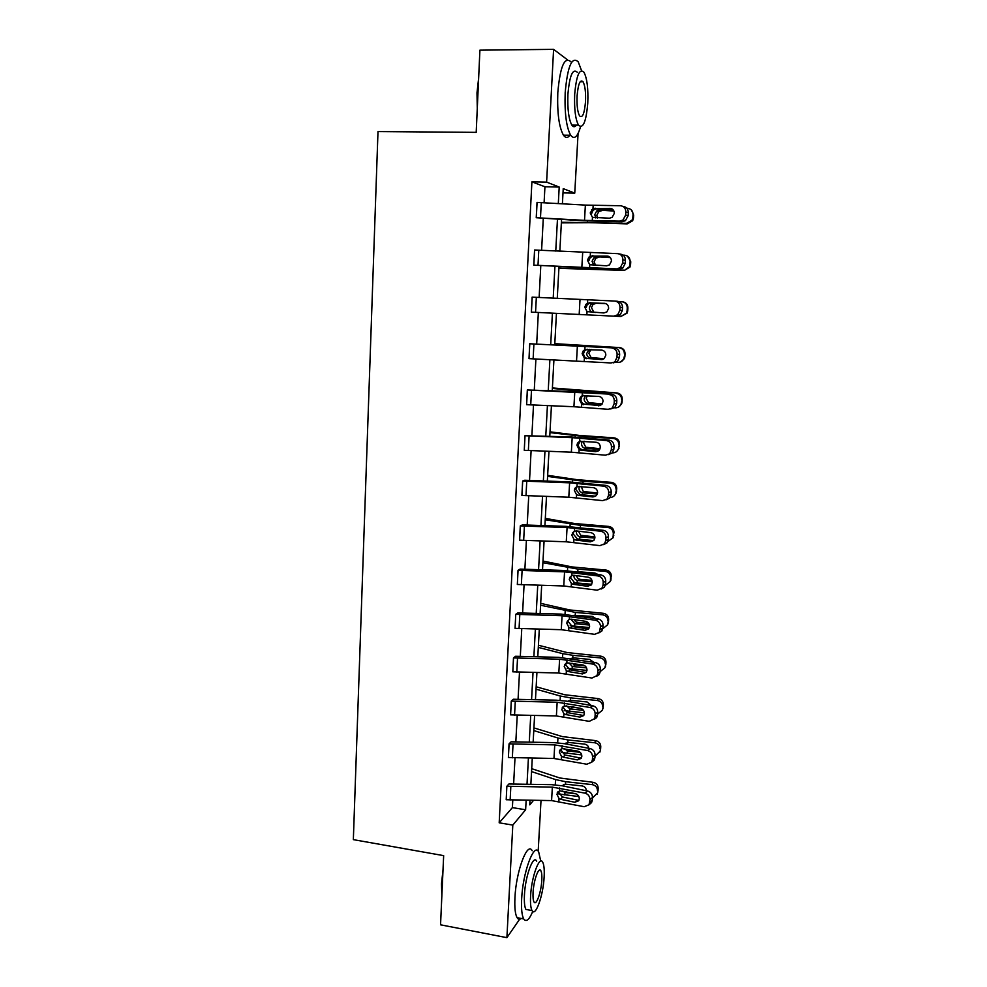<?xml version="1.0" encoding="UTF-8"?>
<svg xmlns="http://www.w3.org/2000/svg" width="987" height="987" viewBox="0 0 987 987"><rect width="100%" height="100%" fill="white"/><g stroke="black" fill="none" stroke-linecap="round" stroke-linejoin="round"><path stroke-width="1.48" d="M578.074 133.479L574.755 193.131L563.232 188.628L562.405 203.791M562.997 192.884L574.755 193.131M541.012 800.457L538.186 851.189M520.297 918.28L506.899 937.65L512.808 825.095L525.627 809.772L526.145 800.272M544.096 202.742L544.935 186.765L531.907 181.842L546.613 182.126L553.596 49.35L479.904 50.164L476.203 132.357L377.996 131.567L353.346 839.641L443.656 855.63L440.547 924.819L506.899 937.65M553.596 49.35L567.315 59.701M590.115 748.565L564.712 743.717L553.781 742.606L511.118 741.817L509.045 743.865L554.743 744.889L587.561 750.527L590.115 748.565C593.31 749.515 594.976 751.675 595.087 755.055L592.57 757.041C592.447 753.649 590.781 751.477 587.561 750.527M591.583 762.297L592.397 759.793L594.927 757.782L594.112 760.286L591.583 762.297L586.734 764.222L553.966 758.472L508.391 757.498L509.045 743.865M595.334 662.524L558.605 657.342L515.559 656.281L513.487 657.922L559.604 659.193L592.78 664.078L595.334 662.524C598.566 663.387 600.244 665.534 600.367 668.964L597.838 670.555C597.715 667.113 596.037 664.954 592.78 664.078M596.703 676.144L597.678 673.356L600.195 671.752L599.232 674.516L591.941 678.044L558.815 673.035L512.821 671.814L513.487 657.922M600.651 574.816L563.528 570.449L520.087 569.104L518.015 570.326L564.564 571.855L598.11 575.952L600.651 574.816C603.933 575.594 605.623 577.728 605.747 581.22L603.217 582.404C603.106 578.9 601.391 576.741 598.11 575.952M601.885 588.351L603.045 585.254L605.574 584.057L604.414 587.142L597.246 590.189L563.762 585.97L517.336 584.477L518.015 570.326M606.08 485.394L568.549 481.878L524.689 480.25L522.629 481.027L569.61 482.828L603.538 486.11L606.08 485.394C609.386 486.097 611.113 488.22 611.224 491.773L608.708 492.513C608.584 488.947 606.857 486.813 603.538 486.11M607.128 498.891L608.535 495.425L611.052 494.66L609.645 498.114L602.662 500.631L568.796 497.214L521.889 495.449L522.629 481.027M611.619 394.232L573.657 391.58L527.329 389.976L611.619 394.232C614.963 394.837 616.702 396.947 616.813 400.549L614.296 400.858C614.173 397.23 612.433 395.108 609.078 394.504M612.384 407.73L614.124 403.819L616.641 403.51L614.913 407.397L608.177 409.309L573.928 406.73L526.577 404.682L527.329 389.976M622.328 310.547L620.194 314.927L616.344 316.284L531.351 312.126L532.129 297.124L614.716 301.06C618.121 301.578 619.885 303.675 620.009 307.364L619.824 310.387L622.328 310.547L622.513 307.537L620.009 307.364M628.139 215.709L625.45 220.669L622.081 221.742L583.329 220.804L536.237 217.72L537.027 202.409L585.377 205.099L620.478 205.74C623.92 206.16 625.709 208.245 625.82 211.995L625.635 215.08L628.139 215.709L628.337 212.649L625.82 211.995M531.907 181.842L499.188 822.813L512.389 807.613L512.784 800.112M513.622 784.134L515.004 757.868M515.831 741.977L517.237 715.217M518.064 699.413L519.495 672.172M520.309 656.454L521.765 628.707M522.592 613.087L524.072 584.835M524.887 569.302L526.392 540.531M527.206 525.096L528.736 495.807M529.538 480.459L531.105 450.64M531.907 435.39L533.498 405.028M534.288 389.89L535.904 358.972M536.694 343.945L538.347 312.46M539.136 297.457L540.79 265.75M541.604 250.34L543.269 218.571M625.227 263.369L622.822 268.032L619.194 269.254L533.782 265.158L534.572 249.995L617.591 253.634C621.008 254.103 622.785 256.201 622.896 259.914L622.711 262.974L625.227 263.369L625.413 260.321L622.896 259.914M614.42 347.979L529.723 343.772L614.42 347.979C617.788 348.534 619.54 350.632 619.651 354.271L617.134 354.345C617.023 350.693 615.271 348.584 611.878 348.016M615.024 361.489L616.949 357.343L619.466 357.257L617.554 361.378L610.978 362.957L529.007 358.639L529.723 343.772M608.831 440.042L571.091 436.945L524.973 435.723L572.176 437.66L606.289 440.535L608.831 440.042C612.162 440.695 613.889 442.805 614.013 446.383L611.484 446.914C611.372 443.311 609.633 441.189 606.289 440.535M609.756 453.526L611.311 449.85L613.828 449.307L612.273 452.971L605.401 455.192L571.35 452.194L524.27 450.294L524.973 435.723M603.353 530.327L566.032 526.367L522.431 524.899L520.309 525.886L567.081 527.552L600.812 531.253L603.353 530.327C606.647 531.068 608.35 533.19 608.473 536.706L605.956 537.681C605.833 534.14 604.118 532.005 600.812 531.253M604.5 543.837L605.771 540.555L608.3 539.581L607.03 542.838L599.948 545.626L566.267 541.801L519.569 540.173L520.309 525.886M597.986 618.874L561.06 614.099L517.805 612.902L515.745 614.333L562.072 615.728L595.432 620.231L597.986 618.874C601.231 619.7 602.921 621.847 603.045 625.302L600.515 626.696C600.392 623.216 598.702 621.057 595.432 620.231M515.066 628.349L515.745 614.333L515.066 628.349L561.282 629.706L594.581 634.333L599.294 632.457L600.515 626.696M592.706 705.742L567.167 701.226L556.187 700.178L513.326 699.252L511.254 701.103L557.161 702.238L590.164 707.506L592.706 705.742C595.926 706.655 597.591 708.814 597.715 712.219L595.186 714.008C595.075 710.591 593.397 708.419 590.164 707.506M596.666 717.598L594.137 719.424L595.025 716.784L597.542 714.97L596.666 717.598L589.325 721.337L556.384 715.957L510.6 714.859L511.254 701.103M587.536 790.982L562.269 785.8L551.4 784.653L508.934 783.986L506.862 786.244L552.35 787.132L584.983 793.141L587.536 790.982C590.719 791.969 592.373 794.14 592.496 797.496L589.967 799.667C589.844 796.312 588.178 794.128 584.983 793.141M506.208 799.741L506.862 786.244L506.208 799.741L551.585 800.593L584.168 806.712L589.042 804.775L589.967 799.667M499.188 822.813L512.808 825.095M529.994 800.321L529.748 804.861L533.511 800.371M561.541 219.595L559.826 251.315M558.987 266.7L557.26 298.37M556.446 313.348L554.743 344.784M553.929 359.799L552.251 390.667M551.425 405.78L549.784 436.106M548.957 451.33L547.341 481.101M546.502 496.424L544.91 525.676M544.071 541.098L542.517 569.82M541.678 585.34L540.136 613.544M539.297 629.151L537.792 656.861M536.928 672.554L535.46 699.758M534.596 715.55L533.14 742.261M532.277 758.139L530.858 784.369M558.309 203.556L559.21 187.049L546.613 182.126M527.009 784.32L528.415 758.078M529.279 742.199L530.722 715.476M531.574 699.684L533.029 672.468M533.881 656.762L535.373 629.052M536.212 613.445L537.742 585.229M538.569 569.709L540.123 540.975M540.95 525.54L542.529 496.288M543.356 480.965L544.96 451.17M545.786 435.946L547.415 405.62M548.241 390.494L549.895 359.613M550.709 344.586L552.412 313.15M553.213 298.16L554.916 266.49M555.755 251.093L557.458 219.361M544.935 186.765L559.21 187.049M512.389 807.613L525.627 809.772M536.237 217.72L584.514 220.36L619.552 221.15L622.933 220.064L625.635 215.08M612.248 209.034L595.642 208.874L593.027 210.33L591.62 213.574M622.957 206.406L623.007 206.419C626.437 206.838 628.213 208.911 628.337 212.649M592.977 208.676L610.065 208.368C612.804 208.713 614.222 210.367 614.321 213.365L612.113 217.374L609.485 218.201L592.471 217.362L590.214 212.958L592.977 208.676L593.162 205.382M561.369 222.877L591.781 222.704L627.189 223.876L626.56 223.346L632.05 220.224L632.852 217.522L633.457 218.09L632.655 220.767L627.189 223.876M561.406 222.26L626.56 223.346M626.893 208.232L627.473 208.245C631.051 208.738 632.901 210.823 633.037 214.5L632.852 217.522M595.79 217.967L594.766 214.672L596.74 210.934L598.825 210.046L613.939 211.07M613.643 210.49L599.726 209.997M631.569 210.182L633.642 215.08L633.457 218.09M601.799 210.638L598.801 211.563L596.827 215.277L597.456 217.991M477.276 108.397L476.992 92.852L478.633 78.281M478.436 82.76L477.523 103.055M581.528 70.62L578.222 61.823C571.892 56.025 567.562 66.277 565.193 92.593C564.49 113.011 566.316 127.212 570.659 135.219C574.249 139.858 577.543 137.033 580.529 126.768M571.004 61.873C564.564 56.086 560.16 66.339 557.803 92.605C557.124 112.987 559 127.163 563.441 135.157C565.576 138.155 567.722 138.168 569.906 135.207M576.408 125.127C574.866 127.261 573.336 127.261 571.843 125.102C568.697 119.291 567.389 109.064 567.907 94.382C569.598 75.481 572.719 68.103 577.284 72.261M587.771 103.166C588.351 88.571 587.08 78.257 583.946 72.224C579.455 68.066 576.371 75.444 574.681 94.382C574.15 109.076 575.421 119.328 578.505 125.139C583.046 129.198 586.13 121.882 587.771 103.166M577.087 95.986C576.729 105.449 577.555 112.062 579.542 115.837C582.466 118.465 584.452 113.739 585.513 101.649C585.883 92.235 585.069 85.598 583.046 81.736C580.159 79.071 578.172 83.821 577.087 95.986M573.496 126.62L573.879 125.115M441.868 895.406L441.485 883.821L443.015 870.003M442.781 875.247L442.003 892.359M540.753 861.145L538.68 851.88C534.09 842.121 522.802 872.36 521.654 898.923C521.185 908.842 521.864 915.504 523.715 918.922C526.17 922.401 529.18 919.909 532.758 911.445M532.19 850.757C527.502 840.998 516.065 871.163 514.943 897.689C514.486 907.596 515.189 914.246 517.077 917.676C518.224 919.526 519.618 919.785 521.259 918.453M528.884 909.989L525.923 909.434C524.59 906.967 524.097 902.155 524.442 895.024C525.257 876.012 533.35 854.15 536.694 861.17M544.145 876.789C544.503 869.596 544.022 864.748 542.702 862.219C539.433 855.211 531.425 877.122 530.587 896.147C530.241 903.29 530.722 908.102 532.03 910.569C535.497 917.552 543.343 895.172 544.145 876.789M533.066 892.606C532.844 897.22 533.153 900.317 533.992 901.921C536.2 906.424 541.283 892.051 541.801 880.133C542.036 875.506 541.727 872.385 540.876 870.756C538.742 866.241 533.609 880.416 533.066 892.606M533.782 265.158L616.665 268.896L620.305 267.662L622.711 262.974M608.88 256.484L592.916 256.089L590.115 257.706L588.906 260.691M619.046 253.893L620.12 254.078C623.525 254.547 625.289 256.62 625.413 260.321M590.238 256.114L607.239 256.089C609.954 256.46 611.36 258.125 611.459 261.099L609.497 264.874L606.66 265.811L589.745 264.726L587.499 260.334L588.696 257.336L590.238 256.114L590.423 252.857M605.179 303.428L590.214 302.836L587.265 304.601L586.229 307.339M615.061 301.084L617.257 301.257C620.65 301.775 622.402 303.86 622.513 307.537M613.803 316.161L617.665 314.804L619.824 310.387M587.536 303.095L604.439 303.33C607.141 303.737 608.535 305.415 608.634 308.351L606.882 311.917L603.859 312.953L587.043 311.621L584.81 307.241L585.846 304.477L587.536 303.095L587.721 299.863M558.901 268.316L624.339 270.426L629.287 266.835L629.953 264.417L630.57 264.726L629.916 267.132L624.339 270.426M558.913 268.008L623.698 270.142M623.13 255.139L624.611 255.201C628.164 255.707 630.002 257.78 630.138 261.432L629.953 264.417M593.89 265.392L592.064 261.345L593.804 257.841L596.999 256.756L610.361 257.619M610.052 257.299L596.999 256.756M627.473 256.102L630.755 261.752L630.57 264.726M599.072 257.151L595.864 258.224L594.137 261.715L595.506 265.355M616.69 316.284L620.86 316.494L626.523 313.039L627.078 310.856L627.707 310.917L627.164 313.076L620.86 316.494M618.75 301.541L621.761 301.689C625.302 302.207 627.127 304.28 627.263 307.895L627.078 310.856M593.199 312.447L592.879 312.373C590.571 311.645 589.412 310.041 589.399 307.562L590.929 304.28L593.409 303.095L605.919 303.675M605.747 303.601L594.297 303.058M622.748 301.812C626.079 302.478 627.794 304.527 627.892 307.969L627.707 310.917M596.382 303.219L592.99 304.428L591.472 307.697L593.705 311.991L595.198 312.534M587.179 349.188L584.464 351.014L583.576 353.543C583.625 356.023 584.773 357.639 586.994 358.404L601.934 359.601M619.466 357.257L619.651 354.271M617.554 361.378L613.519 362.846M602.551 359.465L587.82 358.54M616.949 357.343L617.134 354.345M586.389 358.7L584.378 358.047L582.145 353.679L583.046 351.138L584.859 349.608L601.663 350.101C604.34 350.545 605.734 352.236 605.833 355.147L604.266 358.503L601.095 359.638M616.258 362.291L618.047 362.389C620.687 362.389 622.587 361.205 623.772 358.824L624.24 356.838L624.882 356.652L624.413 358.626L620.465 361.995M554.793 343.871L619.614 347.584C623.118 348.127 624.931 350.175 625.067 353.741L624.882 356.652M554.805 343.661L619.614 347.584M603.674 358.96L590.214 358.133C587.919 357.393 586.771 355.789 586.747 353.334L589.375 349.361M625.067 353.741L624.24 356.838M624.426 353.901C624.29 350.323 622.464 348.263 618.948 347.72M591.114 349.46L588.832 353.235L591.053 357.516L603.982 358.737M583.662 395.306L581.725 396.947L580.948 399.303C580.998 401.746 582.133 403.362 584.353 404.152L600.022 405.645M616.641 403.51L616.813 400.549M614.913 407.397L610.719 408.963M600.404 405.497L585.168 404.3M614.124 403.819L614.296 400.858M583.736 404.707L581.725 404.028L579.505 399.673L580.294 397.317L582.207 395.676L598.912 396.416C601.577 396.897 602.971 398.588 603.069 401.475L601.651 404.633L598.344 405.854M614.469 407.791L615.271 407.841C617.961 407.853 619.873 406.632 621.02 404.189L621.428 402.388L622.081 401.956L621.674 403.757L619.17 406.632M552.375 388.459L588.264 391.666L616.838 392.937C620.317 393.492 622.131 395.54 622.254 399.069L622.081 401.956M552.399 387.953L616.838 392.937M601.873 404.399L587.573 403.461C585.291 402.696 584.144 401.104 584.131 398.662L585.328 395.787L587.105 395.516M622.254 399.069L621.428 402.388M621.6 399.476C621.477 395.923 619.651 393.875 616.159 393.32M587.351 395.54L586.204 398.341L588.425 402.597L602.23 403.942M580.405 441.029L578.345 444.606C578.394 447.037 579.529 448.653 581.725 449.455L582.54 449.616L581.096 450.257L595.63 451.627L598.036 451.121M613.828 449.307L614.013 446.383M612.273 452.971L608.263 454.649M598.122 451.071L582.54 449.616M611.311 449.85L611.484 446.914M581.096 450.257L579.11 449.554L576.901 445.223L577.592 443.027L579.579 441.288L596.185 442.275C598.838 442.793 600.219 444.495 600.318 447.358L599.047 450.343L595.63 451.627M612.396 452.836L612.52 452.848C615.259 452.873 617.171 451.639 618.281 449.147L617.294 450.825M549.969 432.627L585.649 436.673L613.396 438.462L614.087 437.858C617.554 438.425 619.355 440.461 619.478 443.965L619.305 446.827M550.018 431.837L579.542 435.44L614.087 437.858M599.726 449.406L584.958 448.345C582.7 447.567 581.553 445.976 581.54 443.57L582.17 441.46M619.478 443.965L618.639 447.481M618.812 444.606C618.676 441.09 616.875 439.042 613.396 438.462M584.119 441.177L583.613 443.027L585.834 447.259L600.047 448.703M577.296 486.344L575.766 489.478L579.949 494.499L578.493 495.375L592.94 496.954L595.531 496.177L579.949 494.499M611.052 494.66L611.224 491.773M609.645 498.114L605.981 499.866M608.535 495.425L608.708 492.513M578.493 495.375L576.507 494.647L574.311 490.329L574.928 488.281L576.988 486.455L593.495 487.689C596.136 488.244 597.505 489.947 597.604 492.784L596.444 495.597L592.94 496.954M547.588 476.388L583.046 481.237L610.657 483.186L611.372 482.347C614.815 482.939 616.604 484.962 616.727 488.429L616.246 492.797L615.061 494.734M547.649 475.315L577 479.682L611.372 482.347M597.382 493.969L582.379 492.797C580.122 492.019 578.987 490.428 578.974 488.034L579.381 486.381M616.727 488.429L615.876 492.155L616.554 491.267M616.061 489.305C615.925 485.814 614.124 483.778 610.657 483.186M610.151 497.448C612.767 497.337 614.568 496.079 615.567 493.685L615.876 492.155M581.195 486.394L583.255 491.489L597.579 493.031M575.914 540.062L573.94 539.309L571.757 534.991L573.755 532.03L573.213 533.93L577.37 538.951L575.914 540.062L590.275 541.838L592.866 540.851L577.37 538.951M608.3 539.581L608.473 536.706M607.03 542.838L603.662 544.639M605.771 540.555L605.956 537.681M572.3 533.091L574.409 531.191L576.433 530.932L590.818 532.659C593.446 533.251 594.816 534.966 594.914 537.779L593.866 540.444L590.275 541.838M584.427 539.815L593.767 540.543M545.231 519.742L580.479 525.38L607.955 527.477L608.671 526.416C612.088 527.021 613.877 529.044 614.013 532.474L612.643 538.371M545.305 518.385L574.471 523.505L608.671 526.416M594.877 538.088L579.813 536.842C577.568 536.04 576.433 534.46 576.42 532.079M614.013 532.474L613.322 533.572L613.149 536.397L613.84 535.287M613.322 533.572C613.186 530.118 611.397 528.094 607.955 527.477M599.528 529.871L588.301 528.526M607.795 541.604L612.865 537.816L613.149 536.397M578.505 531.179L580.701 535.312L594.89 536.916M573.348 584.316L571.399 583.539L569.228 579.233L571.177 576.174L570.683 577.95L574.816 582.972L573.348 584.316L587.635 586.29L590.226 585.094L574.816 582.972M605.574 584.057L605.747 581.22M604.414 587.142L601.305 588.968M590.226 585.094L591.053 585.131M603.045 585.254L603.217 582.404M569.709 577.457L571.855 575.495L573.879 575.273L588.178 577.198C590.794 577.827 592.151 579.542 592.249 582.342L591.287 584.847L587.635 586.29M573.792 582.7L591.694 584.267M542.899 562.689L577.938 569.104L605.265 571.362L605.993 570.067C609.398 570.683 611.175 572.694 611.311 576.1L610.126 581.713M542.986 561.06L571.979 566.92L605.993 570.067M592.249 581.787L577.272 580.455C575.039 579.653 573.916 578.074 573.903 575.717M611.311 576.1L610.608 577.42L610.435 580.22L611.138 578.888M610.608 577.42C610.472 574.002 608.695 571.979 605.265 571.362M577.938 569.104L577.79 571.695L594.902 573.028L597.875 574.434M605.352 585.328L610.188 581.54L610.435 580.22M576.05 575.557L578.172 578.715L580.22 579.381L591.953 580.356M570.819 628.139L568.87 627.35L566.711 623.056L568.623 619.885L568.179 621.551L572.287 626.585L570.819 628.139L585.032 630.311L587.61 628.916L572.287 626.585M600.343 629.521L602.872 628.114L603.045 625.302M602.872 628.114L601.811 631.038L598.936 632.864M587.61 628.916L588.659 628.941M567.155 621.378L569.326 619.38L571.337 619.182L585.562 621.317C588.153 621.983 589.51 623.698 589.609 626.474L588.733 628.855L585.032 630.311M570.227 625.721L589.412 627.547M540.592 605.241L575.421 612.421L602.613 614.815L603.341 613.309C606.734 613.951 608.498 615.95 608.634 619.318L607.659 624.598M540.691 603.353L569.499 609.917L603.341 613.309M589.473 625.055L574.767 623.661L571.424 619.725M573.953 615.308L592.299 616.419L595.827 618.553M608.634 619.318L608.461 622.081M607.93 620.86C607.795 617.467 606.018 615.456 602.613 614.815M602.81 628.657L607.536 624.87L607.758 623.624M573.829 619.565L575.668 621.711L577.703 622.39L588.733 623.365M566.069 663.227L565.699 664.744L569.795 669.778L568.315 671.555L582.441 673.924L585.02 672.32L569.795 669.778M600.195 671.752L600.367 668.964M599.232 674.516L596.543 676.342M585.02 672.32L586.266 672.332M597.678 673.356L597.838 670.555M568.315 671.555L566.378 670.741L564.219 666.459L566.834 662.857L582.972 665.004C585.55 665.707 586.895 667.422 586.994 670.173L586.192 672.431L582.441 673.924M567.118 668.359L586.969 670.42M538.297 647.398L562.763 653.653L572.916 655.331L599.973 657.86L600.725 656.145C604.093 656.799 605.858 658.798 605.993 662.141L605.204 667.015M538.421 645.251L567.056 652.53L600.725 656.145M586.574 667.903L572.275 666.472L569.005 662.882M570.794 658.526L573.62 657.873L589.72 659.39L593.606 662.24M605.993 662.141L605.821 664.868M605.265 663.881C605.13 660.525 603.365 658.514 599.973 657.86M600.207 671.579L604.895 667.792L605.093 666.632M571.954 663.202L575.211 664.991L585.032 665.917M563.244 707.531L567.315 712.577L565.822 714.563L579.875 717.105L582.466 715.316L567.315 712.577M597.542 714.97L597.715 712.219M582.466 715.316L583.848 715.328M595.025 716.784L595.186 714.008M565.822 714.563L563.898 713.724L561.763 709.456L564.354 705.915L580.405 708.284C582.972 709.011 584.304 710.739 584.403 713.465L583.662 715.612L579.875 717.105M564.206 710.615L584.403 712.873M536.027 689.173L560.345 696.032L570.449 697.846L597.369 700.511L598.122 698.586C601.478 699.252 603.23 701.239 603.365 704.558L602.724 709.122M536.163 686.767L564.626 694.737L598.122 698.586M583.49 710.332L569.807 708.876L566.698 705.841M567.846 701.35L571.14 700.363L587.154 701.967L591.25 705.495M603.365 704.558L603.193 707.26M602.638 706.507C602.502 703.176 600.738 701.177 597.369 700.511M597.604 714.107L602.28 710.319L602.465 709.234M570.819 706.569L576.334 707.556M560.801 749.91L564.86 754.969L563.367 757.165L577.333 759.891L579.924 757.905L564.86 754.969M594.927 757.782L595.087 755.055M594.112 760.286L591.707 762.087M579.924 757.905L581.442 757.905M592.397 759.793L592.57 757.041M563.367 757.165L561.455 756.301L559.321 752.045L561.899 748.565L577.851 751.156C580.405 751.909 581.738 753.649 581.837 756.35L581.158 758.386L577.333 759.891M561.443 752.476L581.701 754.919M533.782 730.577L557.951 738.005L567.994 739.966L594.779 742.767L595.556 740.632C598.887 741.311 600.627 743.285 600.762 746.579L600.219 750.885M533.93 727.9L562.22 736.561L595.556 740.632M580.146 752.316L567.365 750.885L564.576 748.59M565.033 743.779L568.697 742.471L584.625 744.136C587.031 744.58 588.425 745.975 588.807 748.319M600.762 746.579L600.602 749.256M600.022 748.738C599.886 745.432 598.147 743.445 594.779 742.767M595.013 756.239L599.862 751.428M558.395 791.907L562.417 796.965L560.924 799.359L574.816 802.271L577.407 800.087L562.417 796.965M589.794 802.394L592.323 800.198L592.496 797.496M592.323 800.198L591.571 802.579L589.708 804.195M577.407 800.087L579.011 800.099M560.924 799.359L559.024 798.483L556.902 794.239L559.456 790.809L575.335 793.61C577.876 794.412 579.196 796.139 579.295 798.828L578.666 800.765L574.816 802.271M558.778 793.967L578.863 796.558M531.549 771.587L555.57 779.594L565.563 781.692L592.225 784.628L593.002 782.296C596.321 782.975 598.048 784.949 598.184 788.218L597.727 792.302M531.709 768.676L559.839 778.003L593.002 782.296M576.063 793.832L564.934 792.512L562.676 790.994M562.331 785.812L565.428 784.159L582.12 785.923C584.785 786.479 586.167 788.07 586.278 790.686L586.278 790.723M598.184 788.218L598.023 790.871M597.443 790.575C597.308 787.305 595.568 785.319 592.225 784.628M592.459 797.977L597.271 793.24M563.984 784.492L563.737 785.664M622.081 221.742L619.552 221.15M536.299 217.72L537.088 202.409M592.286 220.644L592.471 217.362M584.514 220.36L585.377 205.099M540.481 217.893L541.271 202.582M611.952 208.862L610.065 208.368M595.087 208.158L596.493 208.8M598.899 208.837L598.825 210.046M587.45 221.014L587.388 222.112M598.171 221.31L598.11 222.297M619.194 269.254L616.665 268.896M533.844 265.158L534.621 250.007M589.56 267.97L589.745 264.726M581.824 267.637L582.688 252.536M538.001 265.343L538.791 250.192M608.325 256.262L607.239 256.089M592.348 255.645L593.755 256.028M531.413 312.126L532.19 297.124M586.858 314.841L587.043 311.621M579.172 314.458L580.023 299.505M535.559 312.324L536.336 297.321M589.634 302.664L591.053 302.787M596.148 256.102L596.111 256.805M630.755 261.752L630.138 261.432M627.892 307.969L627.263 307.895M529.007 358.639L529.785 343.772M584.859 349.608L585.044 346.412M584.193 361.242L584.378 358.047M576.544 360.823L577.383 346.005M533.128 358.849L533.905 343.994M593.162 358.145L591.077 358.269M526.626 404.682L527.391 389.976M582.207 395.676L582.392 392.505M581.54 407.187L581.725 404.028M573.928 406.73L574.767 392.061M530.722 404.917L531.5 390.198M588.264 391.666L588.215 392.481M577.753 390.877L577.703 391.777M587.573 403.461L587.512 404.485M590.522 403.239L588.437 403.584M524.27 450.294L525.022 435.723M579.579 441.288L579.764 438.154M578.925 452.688L579.11 449.554M571.35 452.194L572.176 437.66M528.353 450.528L529.106 435.958M585.649 436.673L585.562 437.957M575.199 435.723L575.113 437.142M584.958 448.345L584.872 449.825M587.919 447.901L585.822 448.48M521.938 495.449L522.691 481.027M576.988 486.455L577.161 483.346M576.334 497.744L576.507 494.647M568.796 497.214L569.61 482.828M525.997 495.708L526.75 481.274M583.046 481.237L582.947 482.988M572.657 480.138L572.546 482.063M582.379 492.797L582.268 494.746M585.328 492.143L583.231 492.945M519.631 540.185L520.371 525.898M574.409 531.191L574.582 528.119M573.768 542.381L573.94 539.309M566.267 541.801L567.081 527.552M523.665 540.444L524.405 526.157M580.479 525.38L580.356 527.576M570.153 524.134L570.017 526.564M579.813 536.842L579.677 539.235M582.762 535.966L580.664 536.977M517.336 584.477L518.064 570.326M571.855 575.495L572.028 572.46M571.214 586.574L571.399 583.539M563.762 585.97L564.564 571.855M521.358 584.76L522.086 570.597M567.661 567.71L567.5 570.634M577.272 580.455L577.124 583.033M580.22 579.381L578.123 580.603M569.326 619.38L569.499 616.369M568.697 630.36L568.87 627.35M561.282 629.706L562.072 615.728M519.063 628.645L519.791 614.63M575.421 612.421L575.273 614.987M565.206 610.891L565.008 614.284M574.767 623.661L574.619 626.227M577.703 622.39L575.606 623.821M512.821 671.814L513.536 657.934M566.834 662.857L566.994 659.859M566.205 673.714L566.378 670.741M558.815 673.035L559.604 659.193M516.806 672.11L517.521 658.23M572.916 655.331L572.768 657.873M562.763 653.653L562.541 657.527M572.275 666.472L572.127 669.001M575.211 664.991L573.114 666.632M510.6 714.859L511.315 701.103M564.354 705.915L564.515 702.954M563.725 716.673L563.898 713.724M556.384 715.957L557.161 702.238M514.56 715.168L515.276 701.412M570.449 697.846L570.301 700.363M560.345 696.032L560.098 700.351M569.807 708.876L569.659 711.38M572.744 707.198L570.634 709.036M508.391 757.498L509.095 743.877M561.899 748.565L562.059 745.629M561.282 759.225L561.455 756.301M553.966 758.472L554.743 744.889M512.327 757.831L513.043 744.198M567.994 739.966L567.846 742.458M557.951 738.005L557.667 742.792M567.365 750.885L567.217 753.377M569.721 749.577L568.191 751.058M559.456 790.809L559.629 787.91M558.852 801.382L559.024 798.483M551.585 800.593L552.35 787.132M510.131 800.075L510.834 786.577M565.563 781.692L565.428 784.159M555.57 779.594L555.274 784.825M564.934 792.512L564.798 794.979M566.6 791.808L565.761 792.684M591.62 209.7L593.027 210.33M625.45 220.669L622.933 220.064M596.74 210.934L598.801 211.563M580.159 81.748L583.046 81.736M571.843 125.102L578.505 125.139M570.659 135.219L563.441 135.157M539.001 870.435L540.876 870.756M525.923 909.434L532.03 910.569M523.715 918.922L517.077 917.676M588.696 257.336L590.115 257.706M622.822 268.032L620.305 267.662M585.846 304.477L587.265 304.601M620.194 314.927L617.665 314.804M593.804 257.841L595.864 258.224M629.287 266.835L629.916 267.132M590.929 304.28L592.99 304.428M626.523 313.039L627.164 313.076M583.046 351.138L584.464 351.014M588.104 350.262L590.177 350.175M623.772 358.824L624.413 358.626M580.294 397.317L581.725 396.947M621.02 404.189L621.674 403.757M577.592 443.027L579.036 442.423M618.281 449.147L618.948 448.48M574.928 488.281L576.371 487.455M615.567 493.685L616.246 492.797M612.865 537.816L613.556 536.694M610.188 581.54L610.891 580.208M601.811 631.038L599.294 632.457M607.536 624.87L608.239 623.315M564.626 664.88L566.02 663.252M604.895 667.792L605.623 666.028M562.121 707.975L563.232 706.532M568.093 701.387L568.907 700.696M602.28 710.319L603.008 708.345M559.654 750.638L560.542 749.367M565.206 743.803L566.131 742.94M599.689 752.464L600.429 750.28M557.211 792.906L557.926 791.796M591.571 802.579L589.042 804.775M562.417 785.825L563.441 784.776M597.123 794.214L597.875 791.833"/></g></svg>
